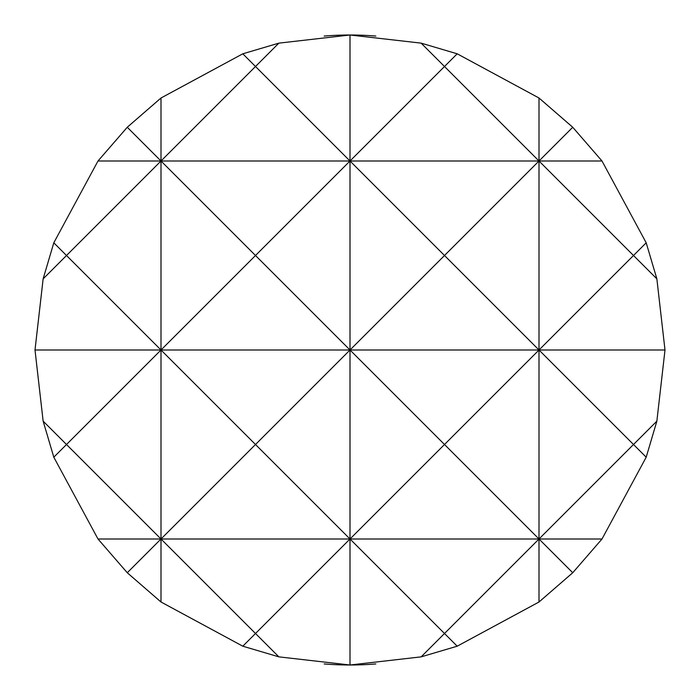 <?xml version="1.0" encoding="UTF-8"?>
<svg xmlns="http://www.w3.org/2000/svg" width="700" height="700" viewBox="0 0 700 700"><rect width="100%" height="100%" fill="white"/><g stroke="black" fill="none" stroke-linecap="round" stroke-linejoin="round"><path stroke-width="1.05" d="M375.821 663.941A315 315 0 0 1 350 665L421.137 656.863L457.196 646.196L539 602L572.74 572.74L602 539L646.196 457.196L656.863 421.137L665 350L656.863 278.863L646.196 242.804L602 161L572.74 127.26L539 98L457.196 53.804L421.137 43.137L350 35A315 315 0 0 1 375.821 36.059M572.74 572.74L539 539L444.5 633.5L350 539L255.5 633.5L278.863 656.863L350 665A315 315 0 0 1 324.179 663.941M324.179 36.059A315 315 0 0 1 350 35L278.863 43.137L255.5 66.5L350 161L444.5 66.5L539 161L572.74 127.26M350 35L350 350L444.5 255.5L350 161L255.5 255.5L350 350L255.5 444.5L161 350L66.5 444.5L43.137 421.137L53.804 457.196L98 539L127.26 572.74L161 602L242.804 646.196L255.5 633.5L161 539L161 602M53.804 457.196L66.5 444.5L161 539L255.5 444.5L350 539L444.5 444.5L539 539L350 539L350 665M161 98L127.26 127.26L161 161L255.5 66.5L242.804 53.804L161 98L161 161L66.5 255.5L53.804 242.804L43.137 278.863L66.5 255.5L161 350L35 350L43.137 421.137M656.863 421.137L633.5 444.5L539 350L444.5 444.5L350 350L161 350L255.5 255.5L161 161L161 539L127.26 572.74M646.196 242.804L633.5 255.5L656.863 278.863M539 98L539 161L98 161L53.804 242.804M602 161L539 161L444.5 255.5L539 350L633.5 255.5L539 161L539 602M457.196 53.804L444.5 66.5L421.137 43.137M421.137 656.863L444.5 633.5L457.196 646.196M242.804 646.196L278.863 656.863M43.137 278.863L35 350M127.26 127.26L98 161M278.863 43.137L242.804 53.804M602 539L539 539L633.5 444.5L646.196 457.196M665 350L350 350L350 539L98 539"/></g></svg>
